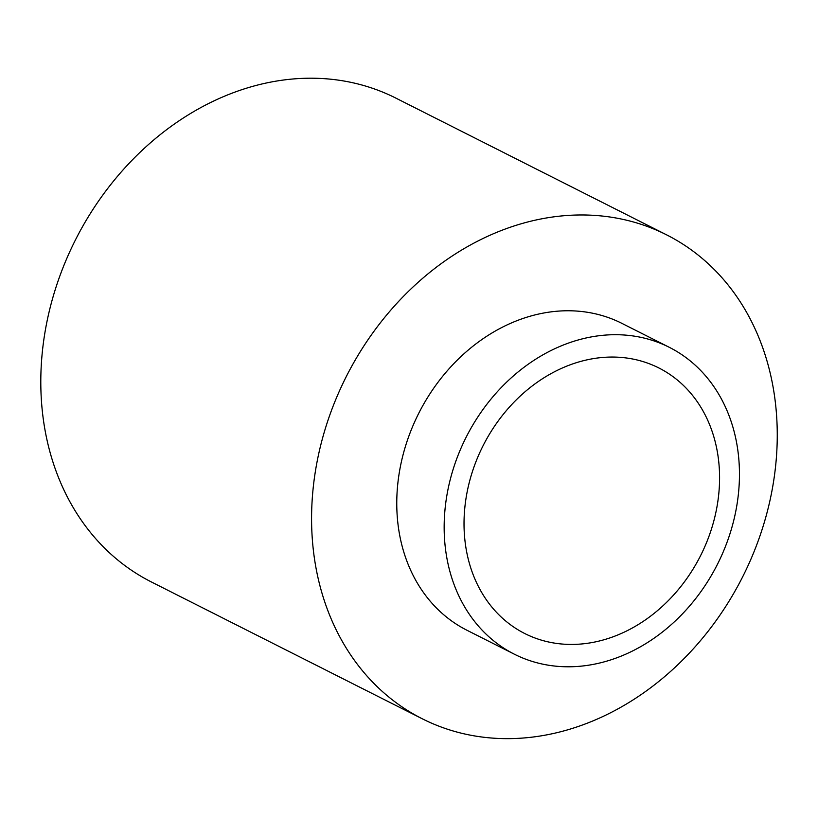 <?xml version="1.0" encoding="UTF-8"?>
<svg xmlns="http://www.w3.org/2000/svg" width="818" height="818" viewBox="0 0 818 818"><rect width="100%" height="100%" fill="white"/><g stroke="black" fill="none" stroke-linecap="round" stroke-linejoin="round"><path stroke-width="1.23" d="M315.298 471.884A271.055 222.036 -63.2 0 1 666.619 234.858A271.055 222.036 -63.2 0 1 742.611 576.915A271.055 222.036 -63.2 0 1 422.211 718.756A271.055 222.036 -63.2 0 1 315.298 471.884M422.211 718.756L151.432 581.987A271.055 222.036 -63.2 0 1 44.52 335.124A271.055 222.036 -63.2 0 1 395.84 98.099L666.619 234.858M669.298 347.313L621.915 323.376A171.892 140.808 116.8 0 0 399.123 473.683A171.892 140.808 116.8 0 0 466.925 630.238L514.307 654.175A171.892 140.808 116.8 0 0 717.488 564.226A171.892 140.808 116.8 0 0 669.298 347.313A171.892 140.808 116.8 0 0 446.516 497.62A171.892 140.808 116.8 0 0 514.307 654.175M466.066 498.039A148.753 121.851 -63.2 0 1 658.868 367.967A148.753 121.851 -63.2 0 1 700.566 555.678A148.753 121.851 -63.2 0 1 524.737 633.521A148.753 121.851 -63.2 0 1 466.066 498.039"/></g></svg>
